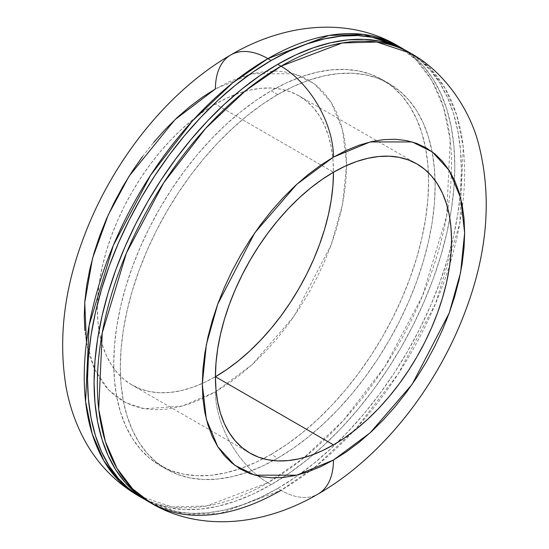 <?xml version="1.0" encoding="UTF-8"?>
<svg xmlns="http://www.w3.org/2000/svg" width="549" height="549" viewBox="0 0 549 549"><rect width="100%" height="100%" fill="white"/><g stroke="black" fill="none" stroke-linecap="round" stroke-linejoin="round"><path stroke-width="0.41" stroke-dasharray="2.75 2.06" d="M131.938 384.986A166.965 96.398 120 0 1 106.348 251.195A166.965 96.398 120 0 1 215.421 104.063L333.476 172.228A166.965 96.398 120 0 0 298.896 95.794A166.965 96.398 120 0 0 215.421 104.063L333.476 172.228L332.914 159.196L331.212 146.94L328.398 135.589L324.493 125.247L319.539 116.017L313.582 107.981L306.678 101.215L298.903 95.794L290.318 91.765L281.013 89.171L271.069 88.032L260.597 88.362L249.692 90.153L238.451 93.385L226.991 98.038L215.421 104.063L203.844 111.406L192.383 119.984L181.149 129.722L170.238 140.523L159.766 152.293L149.829 164.906L140.523 178.253L131.938 192.191L124.156 206.596L117.253 221.329L111.303 236.242L106.348 251.195L102.443 266.045L99.63 280.649L97.928 294.861L97.358 308.552L97.928 321.584L99.63 333.84L102.443 345.191L106.348 355.532L111.303 364.762L117.253 372.798L124.156 379.565L131.938 384.986L140.523 389.008L149.829 391.609L159.766 392.748L170.238 392.418L181.149 390.627L192.383 387.395L203.844 382.735L215.421 376.717A166.965 96.398 120 0 1 131.938 384.986L250.001 453.145M86.461 342.576L94.902 369.779L108.51 389.886L125.618 402.65L144.517 408.765L182.385 406.054L215.421 391.862A74.204 42.843 -120 0 0 267.891 482.743L206.671 505.958L172.084 506.912L138.032 495.61A259.718 149.952 120 0 0 267.891 482.743L271.172 484.637A259.718 149.952 -60 0 1 144.634 499.322L154.667 503.762L169.14 507.804L184.601 509.582L200.893 509.067L217.857 506.288L235.343 501.251L253.171 494.011L271.172 484.637L289.172 473.224L307.001 459.877L324.48 444.724L341.451 427.918L357.742 409.616L373.196 389.989L387.676 369.237L401.031 347.551L413.129 325.145L423.869 302.231L433.134 279.036L440.84 255.772L446.913 232.673L451.292 209.958L453.934 187.847L454.819 166.546L453.934 146.274L451.292 127.217L446.913 109.553L440.84 93.467L433.134 79.104L423.869 66.601L413.129 56.087L404.263 49.616A259.718 149.952 -60 0 1 439.941 258.757A259.718 149.952 -60 0 1 271.172 484.637L267.891 482.743A259.718 149.952 120 0 0 437.56 253.878A259.718 149.952 120 0 0 397.751 45.759L416.286 60.081L431.939 80.641L443.558 107.419L450.194 139.796L446.653 216.066L422.517 295.815L385.158 366.176L343.283 420.52L303.172 458.422L267.891 482.743A74.204 42.843 60 0 1 215.421 391.862L252.149 364.598L294.127 316.128L331.164 244.847L342.562 204.269L346.597 164.652L342.562 129.701L331.164 102.286L314.254 83.729L294.127 73.772L252.149 73.772L215.421 88.917L228.274 82.226L241.011 77.052L253.501 73.456L265.62 71.466L277.259 71.102L288.3 72.372L298.635 75.254L308.174 79.729L316.821 85.754L324.486 93.268L331.109 102.196L336.612 112.456L340.95 123.944L344.079 136.557L345.966 150.172L346.597 164.652L345.966 179.866L344.079 195.664L340.95 211.887L336.612 228.384L331.109 244.998L324.486 261.571L316.821 277.938L308.174 293.941L298.635 309.43L288.3 324.26L277.259 338.273L265.62 351.346L253.501 363.356L241.011 374.178L228.274 383.71L215.421 391.862L202.56 398.553L189.83 403.728L177.341 407.324L165.222 409.314L153.583 409.678L142.541 408.408L132.199 405.526L122.66 401.051L114.02 395.026L106.348 387.512L99.733 378.584L94.229 368.324L89.892 356.836L86.763 344.223L84.875 330.608M230.786 54.948L230.793 54.941A74.204 42.843 -120 0 0 215.421 88.917M277.725 94.6L271.172 90.811A222.613 128.528 120 0 0 125.742 286.983A222.613 128.528 120 0 0 159.862 465.367A222.613 128.528 120 0 0 263.259 458.683A222.613 128.528 120 0 0 271.172 454.346L277.725 458.127A222.613 128.528 -60 0 1 273.354 460.584A222.613 128.528 -60 0 1 166.422 469.155A222.613 128.528 -60 0 1 132.295 290.771A222.613 128.528 -60 0 1 277.725 94.6L262.298 104.379L247.016 115.818L232.035 128.809L217.486 143.214L203.521 158.901L190.277 175.721L177.869 193.509L166.422 212.099L156.046 231.307L146.844 250.948L138.904 270.829L132.295 290.771L127.093 310.569L123.34 330.038L121.075 348.992L120.313 367.247L121.075 384.623L123.34 400.962L127.093 416.094L132.295 429.888L138.904 442.199L146.844 452.911L156.046 461.929L166.422 469.155L177.869 474.528L190.277 477.987L203.521 479.51L217.486 479.071L232.035 476.683L247.016 472.366L262.298 466.163L277.725 458.127L293.159 448.348L308.435 436.908L323.423 423.924L337.964 409.513L351.93 393.825L365.181 377.005L377.588 359.218L389.035 340.627L399.411 321.426L408.614 301.785L416.554 281.898L423.162 261.962L428.364 242.157L432.118 222.688L434.383 203.734L435.144 185.48L434.383 168.104L432.118 151.771L428.364 136.632L423.162 122.839L416.554 110.527L408.614 99.815L399.411 90.798L389.035 83.572L377.588 78.205L365.181 74.739L351.93 73.216L337.964 73.655L323.423 76.043L308.435 80.36L293.159 86.564L277.725 94.6A222.613 128.528 -60 0 1 389.035 83.572A222.613 128.528 -60 0 1 435.083 180.463A222.613 128.528 -60 0 1 277.725 458.127L271.172 454.346A222.613 128.528 120 0 0 428.385 172.674A222.613 128.528 120 0 0 382.475 79.783A222.613 128.528 120 0 0 271.172 90.811L277.725 94.6M147.873 501.285A259.718 149.952 120 0 0 277.725 488.425L281.006 490.319A74.204 42.843 -120 0 0 318.111 493.99A74.204 42.843 60 0 1 281.006 490.319L316.286 465.998L356.404 428.09L398.279 373.745L435.638 303.391L459.767 223.642L463.308 147.372L456.672 114.995L445.054 88.217L429.407 67.651L410.865 53.335A259.718 149.952 -60 0 1 449.885 264.083A259.718 149.952 -60 0 1 353.172 431.596A259.718 149.952 -60 0 1 281.006 490.319L277.725 488.425A259.718 149.952 120 0 0 337.203 442.659A259.718 149.952 120 0 0 451.477 244.724A259.718 149.952 120 0 0 407.584 51.441L419.69 59.875L430.43 70.389L439.694 82.892L447.401 97.255L453.467 113.341L457.845 130.998L460.494 150.062L461.38 170.334L460.494 191.628L457.845 213.746L453.467 236.461L447.401 259.56L439.694 282.817L430.43 306.019L419.69 328.933L407.584 351.339L394.237 373.025L379.757 393.777L364.303 413.404L348.004 431.706L331.04 448.512L313.554 463.665L295.726 477.012L277.725 488.425L259.725 497.799L241.903 505.032L224.417 510.069L207.447 512.855L191.155 513.363L175.701 511.593L161.221 507.551L147.866 501.285M151.147 503.179L185.205 514.488L219.792 513.535L281.006 490.319M271.172 454.346L255.738 462.375L240.462 468.578L225.474 472.895L210.933 475.283L196.967 475.722L183.716 474.199L171.309 470.74L159.862 465.367L149.486 458.141L140.283 449.123L132.343 438.411L125.742 426.099L120.533 412.306L116.779 397.174L114.515 380.834L113.76 363.459L114.515 345.204L116.779 326.25L120.533 306.781L125.742 286.983L132.343 267.04L140.283 247.16L149.486 227.519L159.862 208.311L171.309 189.728L183.716 171.933L196.967 155.113L210.933 139.425L225.474 125.021L240.462 112.037L255.738 100.597L271.172 90.811L286.599 82.775L301.881 76.572L316.862 72.255L331.411 69.867L345.376 69.435L358.621 70.951L371.028 74.417L382.475 79.783L392.851 87.017L402.053 96.027L409.993 106.746L416.602 119.058L421.804 132.844L425.557 147.983L427.822 164.316L428.584 181.698L427.822 199.946L425.557 218.9L421.804 238.376L416.602 258.174L409.993 278.11L402.053 297.997L392.851 317.638L382.475 336.839L371.028 355.429L358.621 373.217L345.376 390.037L331.411 405.725L316.862 420.136L301.881 433.12L286.599 444.56L271.172 454.346M142.541 156.52L153.583 142.507M298.896 95.794L416.959 163.959M166.422 469.155L159.862 465.367M389.035 83.572L382.475 79.783"/><path stroke-width="0.82" d="M215.421 376.717A166.965 96.398 120 0 0 333.476 172.228A166.965 96.398 -60 0 1 416.959 163.959A166.965 96.398 -60 0 1 442.549 297.75A166.965 96.398 -60 0 1 333.476 444.875L215.421 376.717L215.99 363.019L217.685 348.807L220.506 334.204L224.404 319.353L229.358 304.4L235.315 289.488L242.219 274.754L250.001 260.35L258.586 246.412L267.891 233.071L277.828 220.458L288.3 208.689L299.205 197.88L310.446 188.142L321.906 179.564L333.476 172.228L345.053 166.203L356.514 161.55L367.748 158.311L378.659 156.52L389.131 156.191L399.068 157.33L408.374 159.931L416.959 163.959L424.741 169.38L431.644 176.14L437.601 184.176L442.549 193.406L446.454 203.754L449.267 215.105L450.969 227.355L451.539 240.387L450.969 254.077L449.267 268.296L446.454 282.9L442.549 297.75L437.601 312.704L431.644 327.616L424.741 342.343L416.959 356.747L408.374 370.692L399.068 384.032L389.131 396.646L378.659 408.415L367.748 419.216L356.514 428.961L345.053 437.539L333.476 444.875L321.906 450.901L310.446 455.553L299.205 458.792L288.3 460.584L277.828 460.906L267.891 459.767L258.586 457.173L250.001 453.145L242.219 447.723L235.315 440.964L229.358 432.928L224.404 423.691L220.506 413.349L217.685 401.998L215.99 389.749L215.421 376.71L226.991 369.374L238.451 360.796L249.692 351.058L260.597 340.25L271.069 328.487L281.013 315.874L290.318 302.526L298.903 288.589L306.678 274.184L313.582 259.451L319.539 244.538L324.493 229.585L328.398 214.734L331.212 200.131L332.914 185.919L333.476 172.228A166.965 96.398 -60 0 0 224.404 319.353A166.965 96.398 -60 0 0 250.001 453.145A166.965 96.398 -60 0 0 333.476 444.875L215.421 376.717M153.583 142.507L165.222 129.434L177.341 117.424L189.83 106.602L202.56 97.07L215.421 88.917L174.946 119.675L129.049 176.25L108.235 214.94L92.541 258.305L84.752 302.458L86.461 342.576M141.313 497.497L144.634 499.322A259.718 149.952 -60 0 1 141.313 497.497L138.032 495.61L119.49 481.288L103.843 460.721L92.225 433.943L85.589 401.566L89.13 325.303L113.259 245.554L150.618 175.193L192.493 120.849L232.611 82.94L267.891 58.626A74.204 42.843 -120 0 0 230.786 54.948A74.204 42.843 60 0 1 267.891 58.626A259.718 149.952 120 0 0 98.223 287.491A259.718 149.952 120 0 0 138.032 495.61C113.458 481.013 94.771 460.886 81.966 435.233C74.527 420.273 69.263 404.373 66.175 387.532C58.187 339.934 63.862 290.325 83.208 238.698C111.447 162.38 166.91 91.614 230.786 54.948C284.931 23.01 348.759 16.882 397.751 45.759A259.718 149.952 120 0 0 267.891 58.626L271.172 60.514L267.891 58.626L329.105 35.41L363.692 34.457L397.751 45.759L401.031 47.653L387.676 41.388L373.196 37.346L357.742 35.575L341.451 36.083L324.48 38.869L307.001 43.906L289.172 51.146L271.172 60.514L253.171 71.933L235.343 85.273L217.857 100.426L200.893 117.232L184.601 135.541L169.14 155.161L154.667 175.913L141.313 197.599L129.207 220.012L118.474 242.926L109.203 266.121L101.503 289.385L95.43 312.484L91.052 335.199L88.403 357.31L87.517 378.604L88.403 398.883L91.052 417.94L95.43 435.597L101.503 451.69L109.203 466.053L118.474 478.55L129.207 489.07L141.313 497.497A259.718 149.952 -60 0 1 101.503 289.385A259.718 149.952 -60 0 1 271.172 60.514A259.718 149.952 -60 0 1 401.031 47.653A259.718 149.952 -60 0 1 404.263 49.616L401.031 47.653M281.006 66.196L277.725 64.302A259.718 149.952 120 0 0 108.057 293.173A259.718 149.952 120 0 0 147.873 501.285L151.147 503.179A259.718 149.952 -60 0 1 111.337 295.067A259.718 149.952 -60 0 1 281.006 66.196L245.726 90.516L205.614 128.425L163.739 182.762L126.38 253.123L102.244 332.872L98.703 409.142L105.339 441.52L116.964 468.297L132.611 488.864L151.147 503.179C199.136 531.658 262.964 526.436 318.111 493.99A74.204 42.843 -120 0 0 333.476 460.021L296.748 475.166L254.77 475.166L234.649 465.209L217.733 446.66L206.335 419.244L202.3 384.286L206.335 344.669L217.733 304.098L254.77 232.817L296.748 184.347L333.476 157.083A74.204 42.843 -120 0 0 281.006 66.196A74.204 42.843 60 0 1 333.476 157.083L320.623 165.235L307.886 174.767L295.403 185.589L283.277 197.592L271.645 210.665L260.603 224.685L250.262 239.508L240.723 254.997L232.076 271L224.411 287.367L217.788 303.94L212.285 320.554L207.947 337.052L204.825 353.281L202.931 369.072L202.3 384.286L202.931 398.766L204.825 412.381L207.947 424.995L212.285 436.489L217.788 446.749L224.411 455.677L232.076 463.184L240.723 469.21L250.262 473.684L260.603 476.573L271.645 477.836L283.277 477.472L295.403 475.482L307.886 471.886L320.623 466.719L333.476 460.021L346.337 451.868L359.073 442.336L371.556 431.514L383.676 419.511L395.314 406.438L406.356 392.418L416.698 377.595L426.237 362.107L434.883 346.096L442.549 329.736L449.164 313.163L454.668 296.549L459.005 280.045L462.134 263.822L464.022 248.024L464.653 232.817L464.022 218.337L462.134 204.722L459.005 192.109L454.668 180.614L449.164 170.355L442.549 161.427L434.883 153.912L426.237 147.894L416.698 143.419L406.356 140.53L395.314 139.261L383.676 139.624L371.556 141.615L359.073 145.217L346.337 150.385L333.476 157.083L370.211 141.93L412.182 141.93L432.31 151.895L449.226 170.444L460.618 197.86L464.653 232.817L460.618 272.434L449.226 313.005L412.182 384.286L370.211 432.756L333.476 460.021A74.204 42.843 60 0 1 318.111 493.99C381.699 457.489 436.949 387.21 465.305 311.276C487.917 251.682 492.199 195.341 478.145 142.253C469.45 109.93 445.177 72.214 410.865 53.335L376.813 42.026L342.226 42.98L281.006 66.196A259.718 149.952 -60 0 1 410.865 53.335L407.584 51.441A259.718 149.952 120 0 0 277.725 64.302L281.006 66.196M281.006 490.319A259.718 149.952 -60 0 1 151.147 503.179M147.866 501.285L135.768 492.858L125.028 482.338L115.764 469.834L108.057 455.471L101.99 439.385L97.605 421.728L94.963 402.664L94.078 382.392L94.963 361.098L97.605 338.987L101.99 316.272L108.057 293.173L115.764 269.909L125.028 246.707L135.768 223.793L147.866 201.387L161.221 179.701L175.701 158.949L191.155 139.322L207.447 121.02L224.417 104.214L241.903 89.062L259.725 75.714L277.725 64.302L295.726 54.934L313.554 47.694L331.04 42.657L348.004 39.871L364.303 39.363L379.757 41.134L394.237 45.176L407.584 51.441M215.421 88.917A74.204 42.843 60 0 1 230.786 54.948M84.875 330.608L84.244 316.128L84.875 300.914L86.763 285.116L89.892 268.893L94.229 252.396L99.733 235.782L106.348 219.209L114.02 202.842L122.66 186.838L132.199 171.343L142.541 156.52"/></g></svg>
